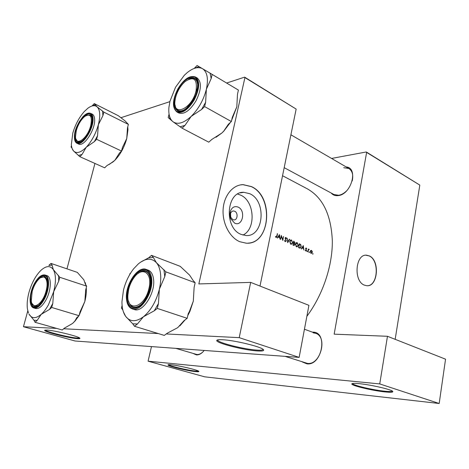 <?xml version="1.0" encoding="UTF-8"?>
<svg xmlns="http://www.w3.org/2000/svg" width="469" height="469" viewBox="0 0 469 469"><rect width="100%" height="100%" fill="white"/><g stroke="black" fill="none" stroke-linecap="round" stroke-linejoin="round"><path stroke-width="0.7" d="M222.417 339.726C233.849 340.183 259.984 346.403 263.162 349.382C264.739 350.759 262.804 351.281 257.364 350.947C244.202 350.208 216.367 343.161 216.748 340.582C216.719 339.82 218.607 339.533 222.417 339.726M217.593 339.902L217.757 340.388C219.422 343.167 244.894 349.434 257.006 350.109C260.916 350.361 262.98 350.126 263.191 349.411M46.724 330.053C53.624 330.276 77.59 336.097 79.648 338.014C80.404 338.589 79.712 338.806 77.573 338.671C69.758 338.284 44.438 331.958 44.637 330.393L46.724 330.053M45.317 330.053L45.387 330.153C46.525 331.911 69.975 337.692 77.262 338.043L79.49 337.909M359.231 383.665C370.469 384.703 390.671 389.305 392.617 391.252C393.684 392.319 391.105 392.535 384.885 391.902C372.316 390.642 351.205 385.577 351.814 383.935C351.943 383.296 354.417 383.202 359.231 383.665M352.524 383.507L352.594 383.665C353.421 385.448 372.978 390.032 384.609 391.193C389.305 391.679 391.896 391.644 392.383 391.087M171.091 364.782C178.49 365.439 197.326 369.865 198.721 371.255C199.348 371.776 198.281 371.894 195.52 371.606C187.354 370.815 167.638 366.055 167.978 364.929C167.961 364.63 168.992 364.577 171.091 364.782M168.594 364.677L168.594 364.677C169.25 365.943 187.629 370.322 195.268 371.055L198.451 371.09M234.641 223.138L230.648 218.642L229.869 215.06L230.279 211.484C231.897 207.286 234.506 205.821 238.111 207.099C246.131 210.44 242.584 227.102 234.641 223.138M234.67 211.232L233.503 210.962C232.102 211.038 231.117 211.9 230.555 213.547L230.754 217.294L232.841 219.656L233.967 219.914C237.672 220.172 238.27 212.662 234.67 211.232M249.778 193.715L243.81 192.313C226.263 191.211 223.754 227.975 241.089 234.394L246.067 235.544C263.801 236.933 266.832 201.002 249.778 193.715M242.924 235.063C256.244 229.101 254.673 201.09 240.697 195.145L237.631 194.072M251.466 186.598L243.141 184.634C232.9 184.727 223.959 195.45 223.121 209.315C222.2 223.162 229.628 237.42 239.706 241.687L246.202 243.182C270.273 245.129 274.476 196.669 251.466 186.598M248.078 243.141C270.859 242.215 273.263 196.235 251.29 186.627L242.971 184.663L240.568 184.886M369.338 255.922L366.553 255.2C355.426 253.864 353.315 281.066 364.319 285.117L366.717 285.721C377.914 287.122 380.183 260.406 369.338 255.922M367.174 285.732C378.014 286.049 379.667 260.26 369.167 255.933L365.838 255.212M312.331 332.116L312.864 332.122C328.23 331.759 322.103 365.867 306.984 363.856L302.353 361.974M285.076 356.358L307.482 363.411C320.45 365.316 328.019 336.812 315.578 333.295L313.145 332.82M204.197 350.443C201.723 353.55 199.149 355.033 196.47 354.91L193.439 353.603M175.84 348.373L196.957 354.535C199.067 354.658 201.166 353.673 203.253 351.568M346.14 166.923C358.738 167.703 351.351 194.565 338.155 195.596C335.253 195.942 332.943 195.092 331.225 193.046M284.191 167.656L333.975 194.529L338.612 195.274C341.332 194.87 343.953 193.433 346.48 190.977M352.196 181.016C353.497 175.054 352.383 170.88 348.854 168.5L343.718 167.703M282.543 175.717L307.318 188.837C322.836 197.578 331.173 214.902 332.322 240.796C332.597 265.735 322.848 294.866 306.867 316.323M275.438 236.693L276.311 237.543L277.027 236.399L277.519 233.709L276.276 237.109L275.661 236.458L275.438 236.693M277.589 238.07L278.293 236.992L279.624 237.607L280.093 239.213L279.483 234.611L277.302 237.935L277.589 238.07M285.228 241.664L286.266 240.966L285.398 238.205L285.75 237.859L286.665 238.533L285.762 237.449L285.14 238.105L286.002 240.843L285.304 241.254L284.513 240.392L285.228 241.664M287.169 238.158L287.702 242.678L289.643 239.296L289.367 239.167L287.849 241.834L287.169 238.158M295.4 244.079L296.508 246.805L296.977 246.923L298.372 245.422L297.229 242.684L296.777 242.573L295.4 244.079M299.281 243.739L298.583 247.644L300.072 248.212L301.239 246.794L300.717 244.554L299.281 243.739M305.196 250.294L305.894 250.991L306.45 250.393L305.882 248.634L306.72 248.67L306.269 248.031L305.636 248.535L306.198 250.299L305.87 250.616L305.196 250.294M306.884 251.132L307.054 251.56L307.347 251.343L307.177 250.915L306.884 251.132M308.297 249.016L308.033 251.953L308.432 250.053L309.241 249.496L308.473 249.543L308.297 249.016M312.612 253.747L312.782 254.175L313.069 253.952L312.899 253.53L312.612 253.747M310.232 251.431L311.322 253.442L312.295 252.381L312.196 251.255L311.193 250.358L310.232 251.431M309.071 252.134L309.241 252.557L309.528 252.34L309.364 251.912L309.071 252.134M301.52 248.98L302.177 247.925L303.443 248.506L303.889 250.065L303.296 245.592L301.245 248.857L301.52 248.98M293.635 241.136L292.92 245.064L294.04 245.504L294.813 244.712L294.45 243.458L294.925 242.778L293.635 241.136M289.701 241.465L290.821 244.214L291.302 244.331L292.709 242.825L291.548 240.069L291.091 239.952L289.701 241.465M281.283 235.444L280.544 239.419L281.4 236.417L282.795 240.445L283.528 236.476L282.701 239.477L281.283 235.444M226.633 83.042L244.63 77.139L296.156 109.078L260.002 286.067M296.156 109.078L244.929 77.578L198.844 283.933L250.675 282.391L239.213 337.651L166.237 333.957M27.794 310.859L23.45 326.723L56.685 328.406M63.673 328.763L158.235 333.553M23.45 326.723L75.11 341.004L299.146 357.384L239.213 337.651M94.937 163.452L66.967 268.854M120.885 117.719L169.872 101.656M250.675 282.391L308.93 305.342L299.146 357.384M244.929 77.578L244.63 77.139M331.56 158.446L366.289 151.974L419.819 185.108L395.168 339.327M419.819 185.108L366.629 152.407L334.157 334.163L387.47 336.291L379.738 383.923L148.081 361.183L204.672 376.824L439.183 403.498L379.738 383.923M387.47 336.291L445.55 359.178L439.183 403.498M151.487 346.591L148.081 361.183M366.629 152.407L366.289 151.974M312.63 253.981L313.069 253.952M310.765 250.493L311.522 250.44M311.457 250.786L312.049 252.269L311.31 253.072L310.478 251.548L311.457 250.786M310.589 253.043L311.064 253.014M309.089 252.369L309.528 252.34M309.241 249.496L308.473 249.543M308.702 249.326L309.042 249.303M308.186 249.684L308.725 249.643M308.115 250.077L308.432 250.053M306.902 251.372L307.347 251.343M305.888 248.06L306.269 248.031M305.659 248.418L306.028 248.388M305.342 250.616L305.759 250.593M301.813 247.954L302.177 247.925M303.15 246.336L303.384 248.048L302.388 247.591L303.15 246.336L302.786 246.366M302.569 248.107L303.384 248.048M302.018 247.614L302.388 247.591M300.148 244.595L300.717 244.554M298.911 247.356L299.468 244.255L300.512 244.853L300.987 246.676L300.06 247.773L298.636 247.38M299.034 247.849L300.06 247.773M296.132 242.772L297.229 242.684M297.17 243.089L298.12 245.305L296.983 246.501L296.578 246.401L295.658 244.197L297.17 243.089M296.003 246.442L296.578 246.401M294.632 242.801L294.925 242.778M293.928 243.499L294.45 243.458M294.52 244.736L294.813 244.712M293.823 241.652L294.667 242.666L294.215 243.124L293.606 242.913L293.541 241.676M293.307 243.03L293.776 242.989M293.53 243.311L294.221 243.681L294.561 244.595L294.063 245.076L293.254 244.777L293.248 243.335M292.937 244.994L293.623 244.941M290.422 240.163L291.548 240.069M291.495 240.474L292.457 242.708L291.302 243.903L290.891 243.804L289.959 241.582L291.108 240.38L291.495 240.474M290.311 243.851L290.891 243.804M289.279 239.325L289.643 239.296M284.818 241.295L285.304 241.254M285.422 237.566L286.008 237.513M286.354 238.563L286.665 238.533M285.211 238.832L285.504 238.809M285.498 239.407L285.82 239.378M285.961 240.996L286.266 240.966M277.894 237.033L278.293 236.992M279.325 235.374L279.565 237.132L278.516 236.652L279.325 235.374L278.932 235.415M278.756 237.208L279.565 237.132M278.117 236.687L278.516 236.652M277.226 233.732L277.519 233.709M275.573 236.968L275.977 236.933M275.666 237.126L276.159 237.079M76.318 130.499L75.503 136.842C75.644 146.955 87.521 138.554 90.693 125.733C92.463 116.365 90.517 113.24 84.86 116.365C81.055 119.542 78.206 124.256 76.318 130.499M80.721 141.738L77.831 141.873L75.896 139.029L77.831 141.873L80.721 141.738M86.759 115.268L90.154 114.946L91.906 117.303L90.154 114.946L86.759 115.268M127.767 126.8L127.967 129.737L126.747 138.531L122.427 147.512L121.512 151.041L96.591 139.293L97.552 135.693L98.355 124.736L102.899 115.673L103.842 112.126L97.136 106.873L94.251 103.596L92.106 105.935L95.483 104.693M94.251 103.596L118.335 115.726L125.047 120.885L128.383 124.402L127.486 127.879L126.747 138.531C124.308 147.325 120.334 154.594 114.817 160.339L113.011 161.94L106.868 165.651L104.693 167.82L79.877 156.705L82.034 154.453L86.261 147.219L94.357 141.626L96.591 139.293M72.173 148.626L73.539 150.954C72.29 149.547 71.564 147.418 71.358 144.558L72.801 133.137C75.275 124.631 79.114 117.426 84.314 111.516L88.008 108.128C91.777 105.396 94.82 104.98 97.136 106.873C100.132 109.945 100.536 115.902 98.355 124.736C95.776 133.735 91.742 141.228 86.261 147.219C80.797 152.63 76.553 153.879 73.539 150.954L79.877 156.705M74.888 137.282C73.821 124.045 91.531 104.675 92.106 118.833L92.123 119.161C92.522 125.674 87.392 136.872 82.257 140.718C77.877 143.725 75.421 142.576 74.888 137.282M76.986 143.291L78.581 144.024C83.904 147.372 95.699 129.174 94.603 119.073C94.41 116.5 93.63 114.858 92.252 114.143L90.675 113.369C92.047 114.078 92.827 115.72 93.014 118.294C94.093 128.406 82.298 146.639 76.986 143.291C75.415 142.5 74.559 140.7 74.419 137.904M71.458 145.572L71.059 147.026L71.962 148.022M128.383 124.402L103.842 112.126M121.512 151.041L119.267 153.287L114.817 160.339L109.259 164.42M102.899 115.673L102.553 110.977M78.686 155.397L82.034 154.453M94.357 141.626L97.552 135.693M230.461 122.35L223.772 131.162L221.866 133.014L211.707 139.516L208.799 142.177L182.06 128.172L184.968 125.393L191.159 116.406L201.582 109.488L204.613 106.592L205.615 102.318L206.378 89.239L211.173 78.593L212.158 74.401L197.103 65.502L194.23 68.404L199.026 66.639M212.158 74.401L238.416 90.077L237.496 94.175L236.81 106.821L232.296 117.356L231.358 121.53L228.327 124.303L223.69 131.197L221.866 133.014L215.98 137.288M169.063 114.096L168.201 117.613L172.997 121.741C169.714 119.032 168.353 114.243 168.922 107.372L169.983 101.198L175.535 87.216L184.305 75.286L187.301 72.554C193.257 67.8 198.328 66.516 202.514 68.691C207.28 71.933 208.564 78.78 206.378 89.239C203.61 99.932 198.534 108.99 191.159 116.406C183.754 123.136 177.698 124.912 172.997 121.741L182.06 128.172M178.22 89.257C185.824 74.565 199.929 73.281 197.308 88.307L193.339 99.457L187.096 107.524C175.846 118.229 169.52 104.024 178.22 89.257M197.49 83.845C197.132 81.407 196.206 79.748 194.717 78.856C193.081 77.948 191.1 78.065 188.767 79.214C191.1 78.065 193.081 77.948 194.717 78.856C196.206 79.748 197.132 81.407 197.49 83.845M176.942 112.009L178.66 112.935C184.071 114.735 189.828 110.748 195.931 100.976C201.412 89.802 201.828 82.145 197.197 77.995L195.497 77.004C200.116 81.149 199.688 88.817 194.207 100.008C188.092 109.805 182.341 113.803 176.942 112.009C172.053 107.759 172.346 100.085 177.821 88.981C183.848 79.068 189.734 75.075 195.497 77.004M231.358 121.53L204.613 106.592M236.81 106.821L231.627 120.322M175.095 105.068C175.429 107.677 176.403 109.441 178.021 110.356C179.545 111.153 181.392 111.059 183.567 110.068C181.392 111.059 179.545 111.153 178.021 110.356C176.403 109.441 175.429 107.677 175.095 105.068M201.582 109.488L205.615 102.318M211.173 78.593L210.118 73.193M169.309 115.362L169.971 118.962M180.184 126.741L184.968 125.393M175.564 97.605L175.001 100.806C172.569 117.479 192.161 108.802 196.06 90.816C197.49 79.068 193.873 75.955 185.214 81.471C180.577 85.622 177.358 91.004 175.564 97.605M28.486 313.04L27.46 309.141C26.786 304.252 27.308 298.612 29.031 292.216C31.71 282.983 35.609 275.754 40.739 270.543L40.891 270.396C46.132 265.665 50.259 265.39 53.284 269.564C56.01 274.4 56.145 281.763 53.695 291.654L48.448 304.797C46.202 308.848 43.787 312.032 41.213 314.347L49.474 309.458L51.707 307.471L52.78 303.472L53.695 291.654L58.713 281.218L59.768 277.279L53.284 269.564L52.106 265.19L50.98 263.414L48.835 265.436L52.106 265.19M49.474 309.458L52.78 303.472M43.429 299.034L39.812 304.111C30.936 313.861 27.085 296.988 34.724 283.815C41.008 274.213 45.288 273.433 47.568 281.464C48.008 286.981 46.63 292.838 43.429 299.034M31.956 303.402L34.559 306.374L38.03 305.677L34.559 306.374L31.956 303.402M45.821 300.23C51.355 290.528 51.825 276.733 46.847 275.584L45.124 275.016C50.089 276.165 49.603 289.977 44.063 299.691C40.492 305.829 37.074 308.59 33.815 307.981L35.568 308.496C38.833 309.112 42.251 306.357 45.821 300.23M50.98 263.414L77.321 272.378L83.851 279.817L85.411 284.308L86.677 286.172L85.68 290.024L84.842 301.485L80.07 311.785L79.062 315.701L51.707 307.471M86.677 286.172L59.768 277.279M79.062 315.701L76.81 317.613L74.811 321.13L72.531 323.487L64.411 328.136L62.236 329.983L35.04 322.279L37.192 320.368L41.213 314.347C35.779 318.844 31.693 318.744 28.961 314.06L33.967 320.251L35.04 322.279M27.22 306.761L27.278 307.629M85.206 282.561L85.856 284.97M86.255 287.802C86.572 291.935 86.103 296.496 84.842 301.485L79.167 315.297M78.769 315.948L75.128 320.919L72.531 323.487M47.093 279.219L44.731 276.716L40.809 277.63L44.731 276.716L47.093 279.219M33.967 320.251L37.192 320.368M58.713 281.218L58.578 275.409M46.038 291.138C49.21 280.087 44.602 273.052 38.722 279.248C35.855 282.209 33.674 286.283 32.173 291.472L31.276 300.91C32.255 310.871 42.79 304.17 46.038 291.138M123.294 311.574L125.61 316.317C123.136 312.723 121.917 307.828 121.958 301.626L123.494 290.059C125.575 281.887 128.969 274.793 133.671 268.766L138.39 263.836C145.49 258.091 151.475 257.686 156.353 262.628C158.557 265.202 159.941 268.848 160.515 273.579C161.049 278.352 160.662 283.575 159.354 289.238L164.76 276.622L165.874 271.856L156.353 262.628L153.351 257.469L151.522 255.371L148.62 257.833L140.419 262.271M164.76 276.622L163.927 269.622M150.449 279.172L150.467 283.915C149.875 289.742 147.97 295.124 144.751 300.066C137.693 310.994 127.703 309.628 127.117 298.348C127.023 288.212 130.359 279.776 137.136 273.04C144.194 268.121 148.632 270.167 150.449 279.172M128.529 300.981C129.362 304.17 130.898 306.163 133.143 306.955C135.312 307.623 137.698 307.002 140.301 305.09C137.698 307.002 135.312 307.623 133.143 306.955C130.898 306.163 129.362 304.17 128.529 300.981M153.556 279.278C152.941 274.371 151.141 271.317 148.169 270.132L146.281 269.435C149.248 270.625 151.036 273.679 151.645 278.592C153.644 292.357 140.612 312.518 132.27 308.883L134.198 309.505C142.553 313.14 155.573 293.025 153.556 279.278M151.522 255.371L180.207 266.328L189.634 275.168L193.134 280.503L195.163 282.725L165.874 271.856M195.163 282.725L194.119 287.362L193.31 301.168L189.365 311.598L188.233 313.591L187.172 318.316L157.303 308.42L158.446 303.56L159.354 289.238C156.241 301.291 150.948 310.455 143.479 316.733L154.237 310.818L157.303 308.42M187.172 318.316L184.094 320.614L177.728 327.655L167.24 333.213L164.291 335.411L134.503 326.272L137.435 323.973L143.479 316.733C136.004 322.139 130.048 321.998 125.61 316.317L132.733 323.803L134.503 326.272M122.098 305.46L121.453 308.098L122.86 310.056M130.622 273.081L129.895 273.697L129.649 274.693M193.31 301.168L189.886 311.463L187.758 315.696M185.155 319.823L179.797 325.949M150.156 277.285C149.33 274.207 147.858 272.272 145.748 271.463C143.496 270.707 141.046 271.311 138.39 273.286C141.046 271.311 143.496 270.707 145.748 271.463C147.858 272.272 149.33 274.207 150.156 277.285M132.733 323.803L137.435 323.973M154.237 310.818L158.446 303.56M153.351 257.469L148.62 257.833M148.89 288.64C152.917 273.169 142.482 265.812 134.245 277.331C131.695 280.708 129.849 284.642 128.717 289.133L127.867 295.247C126.694 312.723 144.774 307.711 148.89 288.64M305.806 249.373L306.146 249.35M299.234 244.05L299.849 244.003M298.601 247.55L299.234 247.503M293.582 241.441L294.186 241.388M276.733 236.423L277.027 236.399M74.465 137.734C75.304 144.047 78.481 144.698 84.015 139.674C89.526 133.032 92.375 125.927 92.545 118.358C91.924 103.508 73.352 123.845 74.465 137.734M177.857 89.01C172.78 99.328 172.246 106.709 176.262 111.147C181.55 113.539 187.371 109.734 193.732 99.721C199.003 88.911 199.46 81.418 195.11 77.238C189.628 75.339 183.877 79.261 177.857 89.01M43.652 299.427C48.119 290.153 49.169 282.69 46.8 277.038C43.47 273.321 39.378 275.461 34.513 283.452C30.204 292.339 29.119 299.679 31.276 305.471C34.448 309.569 38.575 307.558 43.652 299.427M151.053 278.68C149.13 269.229 144.464 267.09 137.065 272.26C129.954 279.325 126.454 288.177 126.548 298.817C128.113 308.426 132.674 310.83 140.243 306.028C146.938 300.77 152.085 287.726 151.053 278.68M230.754 217.294L230.648 218.642M230.555 213.547L230.279 211.484M232.806 211.056L233.503 210.962M240.28 192.882L243.81 192.313M168.324 364.706L167.978 364.929M352.401 383.536L351.814 383.935M311.31 253.072L310.654 253.119M311.223 250.727L310.484 250.78M308.854 249.608L308.186 249.655M306.105 248.359L305.665 248.394M305.87 250.622L305.366 250.657M296.983 246.501L296.132 246.565M296.601 243.012L295.822 243.077M294.215 243.124L293.277 243.2M294.063 245.076L293.113 245.146M291.302 243.903L290.446 243.974M290.903 240.398L290.118 240.462M285.51 241.306L284.859 241.359M285.674 237.865L285.187 237.912M276.276 237.109L275.69 237.162M217.757 340.388L217.874 339.837M45.176 330.07L44.637 330.393M217.587 340.037L216.748 340.582M127.967 129.737L127.504 127.808M90.675 113.369C88.418 112.484 85.774 113.668 82.749 116.916L79.261 121.711L77.051 126.055C75.421 130.318 74.542 134.24 74.419 137.827M348.854 168.5L290.903 134.796M45.124 275.016C41.606 274.342 38.071 277.132 34.513 283.376M34.501 283.405C29.137 292.943 28.445 306.685 33.815 307.981M75.128 320.919L74.811 321.13M146.281 269.435C137.587 265.653 124.924 285.064 126.472 298.929M126.478 298.999C126.993 304.322 128.928 307.617 132.27 308.883M189.886 311.463L189.365 311.598M304.44 329.244L315.578 333.295"/></g></svg>
